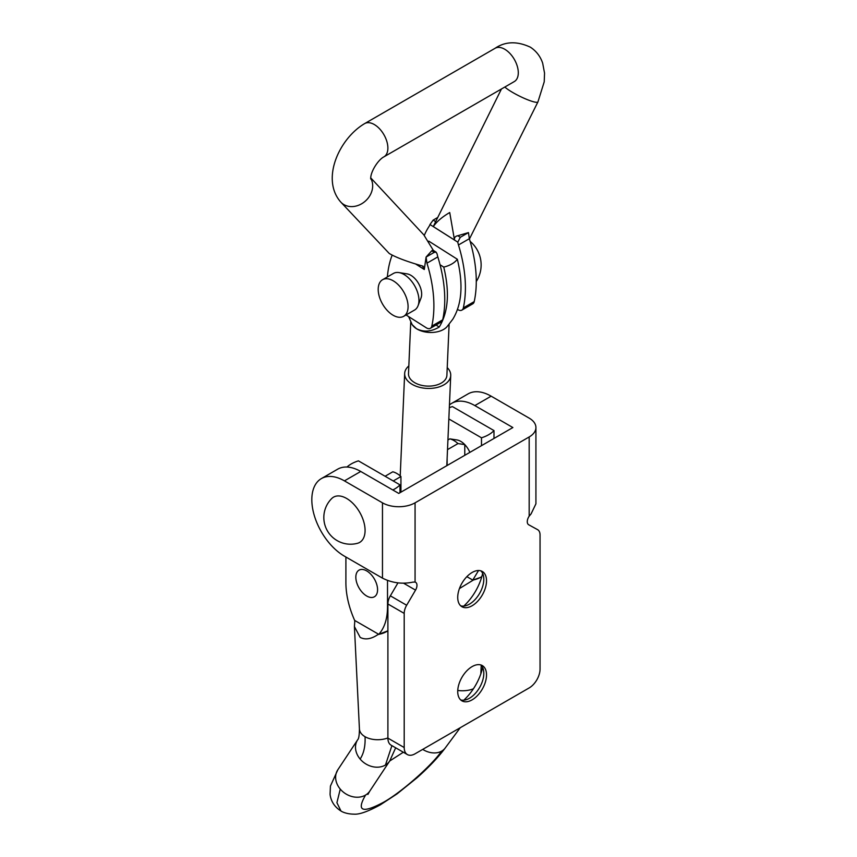 <?xml version="1.0" encoding="UTF-8"?>
<svg xmlns="http://www.w3.org/2000/svg" width="857" height="857" viewBox="0 0 857 857"><rect width="100%" height="100%" fill="white"/><g stroke="black" fill="none" stroke-linecap="round" stroke-linejoin="round"><path stroke-width="1.29" d="M433.353 250.405L423.787 234.818L370.706 177.838M415.666 264.02L424.29 269.484L426.079 257.068L431.746 250.79L434.231 252.365L436.181 252.194L437.156 254.068A15.372 8.87 60 0 0 437.82 256.896A119.23 68.839 60 0 1 442.694 319.822A7.681 4.435 60 0 1 441.226 322.028L430.364 328.306A7.681 4.435 60 0 1 426.261 327.77L406.047 314.958M436.181 252.194L432.796 250.04L431.746 250.79M424.29 269.484L422.49 266.002C407.064 261.621 395.998 257.454 389.271 253.501L340.872 202.177A19.208 15.897 -43 0 0 343.475 204.341A19.208 15.897 -43 0 0 366.003 200.495A19.208 15.897 -43 0 0 370.685 178.267M423.369 266.377L422.49 266.002M469.336 238.707L458.474 244.973A119.23 68.839 60 0 1 463.337 307.899A7.681 4.435 60 0 1 461.88 310.116L472.743 303.839A7.681 4.435 60 0 0 474.21 301.621A119.23 68.839 60 0 0 469.336 238.707L468.458 232.601L460.305 237.303L457.799 242.145L429.978 224.513L433.171 220.099L435.656 221.674L501.452 88.978M435.656 221.674L433.299 226.58L454.489 240.014C454.167 237.603 455.281 236.178 457.82 235.729L460.305 237.303M454.489 240.014L449.721 212.536C442.212 216.907 436.738 221.588 433.299 226.58M468.458 232.601L457.82 235.729M469.507 238.857L537.939 101.897A19.208 3.021 -153.6 0 1 527.655 99.766A19.208 3.021 -153.6 0 1 510.054 90.863A19.208 3.021 -153.6 0 1 504.827 87.028M387.375 276.94A119.23 68.839 60 0 1 392.163 255.129M434.231 252.365L426.079 257.068L426.957 263.174A119.23 68.839 60 0 1 431.821 326.099A7.681 4.435 60 0 1 430.364 328.306M418.055 305.724L421.023 297.99A15.372 8.87 -120 0 0 411.328 275.59A15.372 8.87 -120 0 0 407.096 273.876L398.923 272.58A21.136 12.202 60 0 1 404.74 274.926A21.136 12.202 60 0 1 418.055 305.724A21.136 12.202 60 0 1 414.574 310.041L403.701 316.308A21.136 12.202 60 0 1 392.41 314.819A21.136 12.202 60 0 1 379.201 296.179A21.136 12.202 60 0 1 382.576 279.714A21.136 12.202 60 0 1 393.866 281.203A21.136 12.202 60 0 1 407.086 299.854A21.136 12.202 60 0 1 403.701 316.308M437.734 217.464L433.171 220.099M458.474 244.973A15.372 8.87 60 0 1 457.799 242.145M429.978 224.513A15.372 8.87 60 0 1 429.111 226.366A119.23 68.839 60 0 0 424.301 235.386M457.542 309.42L457.767 309.57A7.681 4.435 60 0 0 461.88 310.116M382.576 279.714L393.438 273.437A21.136 12.202 60 0 1 398.923 272.58M366.175 595.69A15.372 8.87 60 0 1 356.566 582.128A15.372 8.87 60 0 1 359.019 570.151A15.372 8.87 60 0 1 367.235 571.233A15.372 8.87 60 0 1 376.844 584.795A15.372 8.87 60 0 1 374.391 596.772A15.372 8.87 60 0 1 366.175 595.69M400.937 492.164L400.937 476.513L393.234 480.959M460.712 441.344A15.372 8.87 60 0 0 457.017 439.962A15.372 8.87 60 0 0 456.631 439.909L449.839 438.859A21.136 12.202 60 0 1 457.992 443.572L464.783 444.612A15.372 8.87 60 0 1 469.85 452.378A15.372 8.87 60 0 0 460.712 441.344A15.372 8.87 60 0 1 464.783 444.612L464.783 455.303M447.515 449.625L457.992 443.572M449.839 438.859L447.932 439.973M385.082 476.256L392.785 471.8A21.136 12.202 60 0 1 400.937 476.513M321.375 478.592L337.679 469.175A46.107 26.621 60 0 1 360.733 471.468L398.762 493.418L512.872 427.547L474.842 405.586A46.107 26.621 60 0 0 451.789 403.304L468.083 393.888A46.107 26.621 60 0 1 491.136 396.17L529.176 418.13A23.053 13.305 0 0 1 535.925 427.547L535.925 503.809L531.083 513.9L529.176 516.171L529.176 436.952L415.067 502.834L415.067 582.053L412.903 582.128C402.287 584.324 392.142 582.996 382.468 578.132L344.428 556.172A46.107 26.621 60 0 1 314.305 515.539A46.107 26.621 60 0 1 321.375 478.592A46.107 26.621 60 0 1 344.428 480.873L382.468 502.834A23.053 13.305 0 0 0 415.067 502.834M537.66 529.69L537.585 529.647A11.527 6.652 -60 0 1 537.66 529.69A11.527 6.652 -60 0 1 540.049 534.972L540.049 669.103A15.372 8.87 -60 0 1 529.176 687.925L415.067 753.806A15.372 8.87 -60 0 1 407.386 754.567L391.081 745.162A15.372 8.87 -60 0 1 387.9 738.123L404.204 747.54L404.204 613.398A11.527 6.652 -60 0 1 406.657 605.246L415.538 590.119A6.738 3.889 -60 0 0 415.57 582.267A6.738 3.889 -60 0 0 415.067 582.053M397.937 582.91L390.353 595.829A11.527 6.652 -60 0 0 387.9 603.981L387.9 738.123M463.766 606.092A39.572 22.85 120 0 0 482.652 573.376M463.766 700.212A39.572 22.85 120 0 0 482.652 667.496M407.386 754.567A15.372 8.87 -60 0 1 404.204 747.54M537.585 529.647L528.715 524.773A6.738 3.889 -60 0 1 528.673 524.752A6.738 3.889 -60 0 1 529.176 516.171M472.121 572.476A20.364 11.762 -60 0 1 482.309 571.469A20.364 11.762 -60 0 1 485.426 587.795A20.364 11.762 -60 0 1 472.121 605.738A20.364 11.762 -60 0 1 461.944 606.745A20.364 11.762 -60 0 1 458.816 590.43A20.364 11.762 -60 0 1 472.121 572.476M472.121 666.596A20.364 11.762 -60 0 1 482.309 665.589A20.364 11.762 -60 0 1 485.426 681.904A20.364 11.762 -60 0 1 472.121 699.848A20.364 11.762 -60 0 1 461.944 700.855A20.364 11.762 -60 0 1 458.816 684.539A20.364 11.762 -60 0 1 472.121 666.596M449.454 404.954A46.107 26.621 60 0 1 451.789 403.304M346.603 498.442A26.128 15.083 60 0 1 364.161 523.263A26.128 15.083 60 0 1 357.54 543.284A26.717 26.717 0 0 1 331.713 498.549A26.128 15.083 60 0 1 346.603 498.442M529.176 436.952A23.053 13.305 0 0 0 535.925 427.547M447.129 465.501L447.129 458.431M460.67 605.803A20.364 11.762 120 0 0 469.4 604.164A20.364 11.762 120 0 0 469.411 604.164A20.364 11.762 120 0 0 483.809 579.225A20.364 11.762 120 0 0 480.852 570.848M460.67 699.912A20.364 11.762 120 0 0 469.4 698.284A20.364 11.762 120 0 0 469.411 698.284A20.364 11.762 120 0 0 483.809 673.345A20.364 11.762 120 0 0 480.852 664.957M439.223 327.042C431.221 331.798 423.626 332.345 416.438 328.681A19.208 11.623 -177.5 0 0 446.99 326.753L452.807 319.2C461.902 304.31 463.401 284.331 457.338 259.253A26.61 16.101 -177.5 0 1 443.755 267.095C449.818 292.216 448.307 312.205 439.223 327.042L436.042 325.028M412.131 324.61L412.613 325.253A19.208 11.623 -177.5 0 0 416.438 328.681L412.131 324.61L408.618 316.587M443.755 267.095L440.048 264.749M447.225 367.61A23.053 13.948 -177.5 0 1 450.728 375.473A23.053 13.948 -177.5 0 1 436.224 387.675A23.053 13.948 -177.5 0 1 411.392 383.893A23.053 13.948 -177.5 0 1 404.665 373.481A23.053 13.948 -177.5 0 1 408.843 365.939M449.111 324.267L446.893 375.312A19.208 11.623 -177.5 0 1 434.81 385.479A19.208 11.623 -177.5 0 1 414.113 382.318A19.208 11.623 -177.5 0 1 408.5 373.641L410.728 322.371M457.338 259.253L428.768 241.138M387.514 580.457L387.514 606.681C387.482 618.636 384.568 627.86 378.773 634.341A19.208 11.087 0 0 0 386.807 631.459A19.208 11.087 0 0 0 387.9 630.741M354.648 620.414A23.396 19.025 128.9 0 0 354.766 621.421L354.412 626.574L360.186 637.415C365.253 640.018 371.113 639.118 377.766 634.694A23.396 19.025 128.9 0 0 378.773 634.341L354.648 620.414C348.842 607.217 345.928 594.629 345.896 582.653L345.907 557.018M366.71 596.011A15.372 8.87 60 0 1 356.662 582.471A15.372 8.87 60 0 1 359.019 570.151A15.372 8.87 60 0 1 366.71 570.912A15.372 8.87 60 0 1 376.748 584.453A15.372 8.87 60 0 1 374.391 596.772A15.372 8.87 60 0 1 366.71 596.011M481.859 576.504A19.208 11.087 180 0 1 480.274 577.5L472.775 580.071L478.538 570.516M480.274 577.5A19.208 11.087 180 0 1 472.775 580.071L466.861 576.665M367.889 794.439L369.849 791.011A19.208 15.662 -146.5 0 1 365.596 795.039A19.208 15.662 33.5 0 1 340.261 789.104A19.208 15.662 33.5 0 1 337.808 769.811L330.427 786.083L330.063 794.375C330.995 801.477 334.637 807.026 340.99 811.022L336.919 802.698L340.261 789.104M422.715 749.393A19.208 14.601 36.5 0 0 441.548 751.193C431.521 765.879 400.133 793.378 382.822 802.645C362.04 813.604 356.298 811.065 365.596 795.039M493.986 438.452L493.986 430.578L452.432 406.593A30.681 17.718 180 0 0 449.325 407.696M340.99 811.022C340.904 811.054 345.542 814.096 353.952 814.15C359.212 814.643 368.028 811.525 380.39 804.798L397.07 793.871L416.984 777.824C428.864 767.251 438.281 757.299 445.222 747.99L445.222 747.99A19.208 14.601 -143.5 0 1 441.548 751.193M354.412 626.574L359.426 728.953A19.208 11.687 -2.8 0 0 365.05 736.709A19.208 11.687 -2.8 0 0 387.9 737.963M359.426 728.953C359.362 735.199 358.772 738.809 357.68 739.773L357.68 739.773A19.208 15.662 33.5 0 0 360.133 759.066A19.208 15.662 33.5 0 0 385.468 765.012A19.208 15.662 -146.5 0 0 389.721 760.973L395.666 747.807M493.986 430.578A30.681 17.718 180 0 1 481.484 437.798L481.495 445.661M448.843 418.944L481.484 437.798M473.407 688.792A19.208 10.466 -177.3 0 1 457.756 690.453M473.043 580.232L459.438 588.555M387.9 630.806L377.766 634.694M346.978 467.033A30.681 17.718 0 0 1 358.43 460.862L399.983 484.858L399.983 492.721M392.806 489.979A30.681 17.718 0 0 0 399.983 484.858M340.872 202.177C320.636 179.552 339.029 138.63 364.696 123.569A19.208 11.087 60 0 1 374.959 124.929A19.208 11.087 60 0 1 386.968 141.876A19.208 11.087 60 0 1 383.904 156.852C378.301 159.648 370.31 171.796 370.717 178.931M364.696 123.569L495.1 48.281A19.208 11.087 60 0 1 505.373 49.631A19.208 11.087 60 0 1 517.382 66.589A19.208 11.087 60 0 1 514.318 81.554L515.036 81.072M426.957 263.174L437.82 256.896M431.821 326.099L442.694 319.822M474.21 301.621L463.337 307.899M382.468 578.132L382.468 502.834M403.636 583.242L415.538 590.119M491.136 396.17L474.842 405.586M344.428 480.873L360.733 471.468M387.9 603.981L404.204 613.398M390.353 595.829L406.657 605.246M403.336 752.232L389.699 761.005M365.05 736.709C365.468 745.933 363.829 753.389 360.133 759.066M391.906 745.633L385.468 765.012M495.1 48.281C505.266 41.372 517.028 40.997 530.387 47.189C536.332 51.109 540.424 56.444 542.674 63.193L544.549 73.134L544.216 81.833L537.939 101.897M383.904 156.852L514.318 81.554M476.278 281.535A30.734 30.734 0 0 0 470.15 241.406M457.017 439.962L454.788 439.609M446.808 465.683L450.728 375.473M400.219 475.881L404.665 373.481M480.831 673.87L481.227 665.332M460.241 727.732L445.222 747.99M357.68 739.773L337.808 769.811M389.721 760.973L369.849 791.011"/></g></svg>
